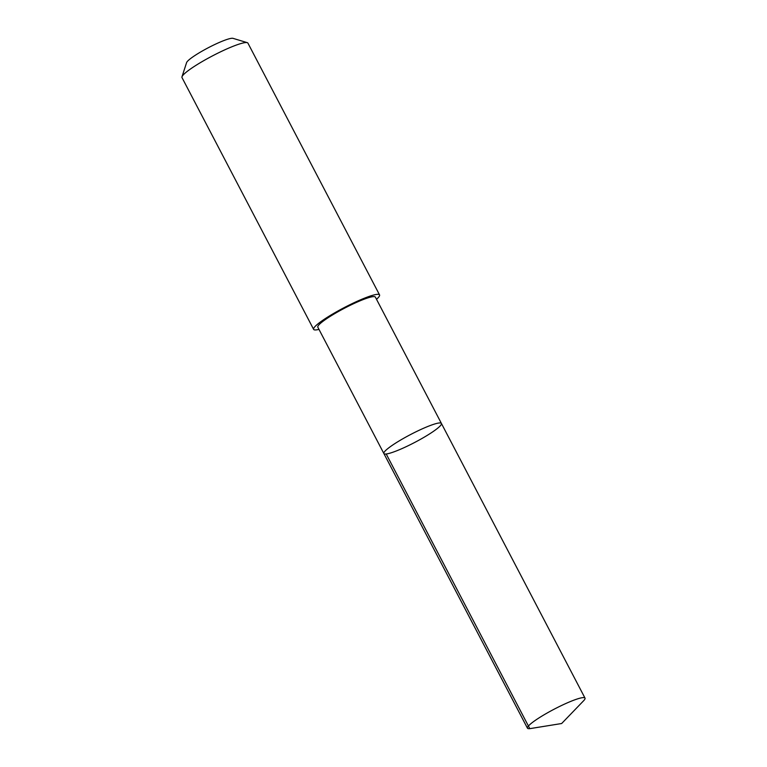 <?xml version="1.0" encoding="UTF-8"?>
<svg xmlns="http://www.w3.org/2000/svg" width="767" height="767" viewBox="0 0 767 767"><rect width="100%" height="100%" fill="white"/><g stroke="black" fill="none" stroke-linecap="round" stroke-linejoin="round"><path stroke-width="1.15" d="M383.874 453.527L317.826 327.183A32.463 4.458 -27.6 0 1 320.865 323.003A32.463 4.458 -27.6 0 1 352.283 304.317A32.463 4.458 -27.6 0 1 375.36 297.097L441.418 423.451A32.463 4.458 152.4 0 0 410.575 434.534A32.463 4.458 152.4 0 0 383.874 453.527A32.463 4.458 152.4 0 0 406.951 446.317A32.463 4.458 152.4 0 0 438.369 427.631A32.463 4.458 152.4 0 0 441.418 423.451A32.463 4.458 152.4 0 0 410.575 434.534A32.463 4.458 152.4 0 0 383.874 453.527L527.456 728.19A32.473 4.468 -27.6 0 1 530.496 724.01A32.473 4.468 -27.6 0 1 561.933 705.314A32.473 4.468 -27.6 0 1 585.01 698.104A32.473 4.468 -27.6 0 1 583.62 700.75L561.655 723.521L530.419 728.564A32.473 4.468 -27.6 0 1 527.456 728.19M318.976 329.388A37.2 5.11 -27.6 0 1 313.626 329.369A37.2 5.11 -27.6 0 1 317.116 324.575A37.2 5.11 -27.6 0 1 353.117 303.166A37.2 5.11 -27.6 0 1 379.55 294.902A37.2 5.11 -27.6 0 1 376.511 299.303M313.626 329.369L182 77.592A37.2 5.11 -27.6 0 1 181.99 76.796A37.2 5.11 -27.6 0 1 185.489 72.798A37.2 5.11 -27.6 0 1 219.218 52.482A37.2 5.11 -27.6 0 1 247.281 42.664A37.2 5.11 -27.6 0 1 247.923 43.125L379.55 294.902M181.99 76.796L186.582 62.626A26.462 3.634 -27.6 0 1 189.065 59.788A26.462 3.634 -27.6 0 1 213.063 45.33A26.462 3.634 -27.6 0 1 233.024 38.35L247.281 42.664M386.213 453.987L529.796 728.65L561.655 723.521M441.418 423.451L585.01 698.104"/></g></svg>
